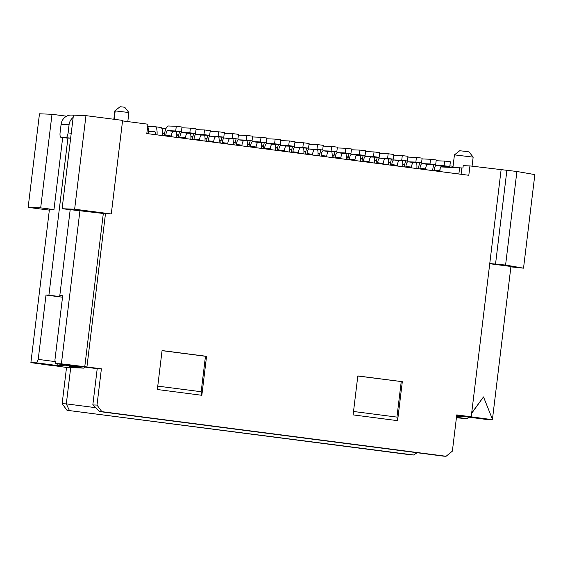 <?xml version="1.0" encoding="UTF-8"?>
<svg xmlns="http://www.w3.org/2000/svg" width="563" height="563" viewBox="0 0 563 563"><rect width="100%" height="100%" fill="white"/><g stroke="black" fill="none" stroke-linecap="round" stroke-linejoin="round"><path stroke-width="0.84" d="M454.44 154.867L459.682 150.757L465.819 151.384L469.042 151.89L473.159 157.14L454.44 154.867L452.919 167.401M440.822 166.922L462.941 167.999L463.222 165.663L469.943 165.923L516.911 171.49L534.85 174.6L523.527 268.171L510.894 266.876M453.06 166.275L449.886 165.86M441.631 166.176L441.54 166.951M471.625 413.397L483.511 396.922L492.618 419.709L486.594 419.47L466.572 416.873L456.572 416.479M492.618 419.709L456.762 414.889L452.378 451.146L446.107 456.269L443.743 456.178L99.496 411.567L92.825 404.924L97.216 368.666L82.754 366.787L69.502 366.267L83.957 368.139L70.706 367.611L66.314 403.875L95.583 407.668M456.72 415.255L467.044 416.592L456.607 416.184M456.41 417.781L467.705 418.724L456.473 417.267M467.705 418.724L468.409 417.113M489.74 263.73L510.944 266.475L492.449 419.287M357.815 376.021L402.313 381.693L357.822 375.929L353.107 414.896L397.598 420.66L396.936 417.106L353.522 411.483M417.197 452.736L413.601 454.988L411.243 454.89L66.99 410.279L62.141 403.706L66.525 367.449L52.092 365.38M439.823 171.525L440.203 168.386M461.09 174.284L461.85 167.957M459.626 167.668L458.866 173.995M122.544 120.904L147.942 124.198L146.809 133.551L468.81 175.283L469.943 165.923M523.527 268.171L505.588 265.06L489.761 263.533L471.224 416.761M501.084 169.963L489.761 263.533M495.574 263.766L506.897 170.195M505.588 265.06L516.911 171.49M471.674 413.024L483.511 396.922M105.471 213.729L62.106 208.718L73.429 115.141L85.956 115.64L122.607 120.391L111.284 213.961L105.471 213.729L86.927 366.956L101.389 368.828L97.005 405.086L101.854 411.659L446.107 456.269M162.067 350.559L206.558 356.323L201.843 395.289L157.351 389.519L162.067 350.559M402.313 381.693L397.598 420.66M413.601 454.988L66.99 410.279M69.355 410.371L66.314 403.875L62.141 403.706M86.927 366.956L61.395 363.839L55.582 363.614L75.604 366.203L56.722 365.457L36.701 362.861L30.888 362.635L52.07 365.577M66.525 367.449L70.706 367.611M97.216 368.666L101.389 368.828M62.69 137.52L53.971 209.591L40.677 207.867L28.15 207.374L39.473 113.796L52 114.296L66.617 116.189M84.774 367.048L83.957 368.139M103.296 213.644L84.753 366.872M206.558 356.323L205.467 356.28L201.174 391.735L201.843 395.289M97.005 405.086L92.825 404.924M99.496 411.567L101.854 411.659M36.701 362.861L38.214 359.398L45.997 295.068L48.904 295.181L67.919 138.069M53.971 209.591L49.431 209.408L30.888 362.635M79.939 210.618L61.395 363.839M70.185 209.76L59.798 295.61L62.704 295.73L54.921 360.06L55.582 363.614M57.426 363.853L56.722 365.457M55.209 361.601L38.214 359.398M28.15 207.374L49.347 210.119M40.677 207.867L52 114.296M62.106 208.718L74.633 209.211L85.956 115.64M74.633 209.211L111.284 213.961M62.521 297.208L45.997 295.068M56.673 296.455L59.579 296.567L48.904 295.181M62.669 295.983L59.798 295.61M127.808 121.587L128.899 112.537L114.866 110.841L113.846 119.25M59.579 296.567L60.614 295.723M128.899 112.537L124.789 107.301L123.177 107.047L120.109 106.731L114.866 110.841M396.936 417.106L401.229 381.651M162.053 350.65L205.467 356.28M201.174 391.735L157.76 386.112M238.367 135.303A9.43 2.899 97.4 0 1 238.965 135.141L246.904 135.458L246.341 140.138L238.395 139.821A4.715 1.45 97.4 0 0 236.376 144.445L236.291 145.148M241.851 145.866L241.942 145.163A4.715 1.45 -82.6 0 1 243.955 140.539L252.048 140.849L246.341 140.138M181.863 127.977A9.43 2.899 97.4 0 1 182.461 127.822L190.4 128.132L189.837 132.812L181.891 132.495A4.715 1.45 97.4 0 0 179.871 137.119L179.787 137.829M185.347 138.547L185.438 137.836A4.715 1.45 -82.6 0 1 187.451 133.22L195.544 133.53L189.837 132.812M195.994 129.807A9.43 2.899 97.4 0 1 196.586 129.652L204.531 129.962L203.961 134.641L196.015 134.325A4.715 1.45 97.4 0 0 194.003 138.948L193.911 139.659M199.478 140.377L199.562 139.673A4.715 1.45 -82.6 0 1 201.582 135.05L209.668 135.359L203.961 134.641M252.498 137.133A9.43 2.899 97.4 0 1 253.09 136.971L261.035 137.288L260.465 141.967L252.52 141.651A4.715 1.45 97.4 0 0 250.507 146.274L250.415 146.978M255.982 147.703L256.066 146.992A4.715 1.45 -82.6 0 1 258.086 142.369L266.172 142.678L260.465 141.967M294.871 142.622A9.43 2.899 97.4 0 1 295.469 142.467L303.408 142.777L302.845 147.457L294.899 147.14A4.715 1.45 97.4 0 0 292.88 151.764L292.795 152.474M298.355 153.192L298.439 152.489A4.715 1.45 -82.6 0 1 300.459 147.865L308.552 148.175L302.845 147.457M393.755 155.437A9.43 2.899 97.4 0 1 394.346 155.282L402.292 155.592L401.729 160.272L393.783 159.955A4.715 1.45 97.4 0 0 391.764 164.579L391.679 165.29M397.239 166.008L397.323 165.304A4.715 1.45 -82.6 0 1 399.343 160.68L407.429 160.99L401.729 160.272M407.879 157.267A9.43 2.899 97.4 0 1 408.471 157.112L416.416 157.422L415.853 162.102L407.908 161.792A4.715 1.45 97.4 0 0 405.888 166.409L405.803 167.12M411.363 167.837L411.447 167.134A4.715 1.45 -82.6 0 1 413.467 162.51L421.56 162.82L415.853 162.102M436.135 160.934A9.43 2.899 97.4 0 1 436.726 160.772L444.671 161.088L444.101 165.768L436.156 165.452A4.715 1.45 97.4 0 0 434.143 170.075L434.052 170.779M439.619 171.497L439.703 170.793A4.715 1.45 -82.6 0 1 441.723 166.169L449.809 166.479L444.101 165.768M365.507 151.778A9.43 2.899 97.4 0 1 366.098 151.616L374.043 151.933L373.473 156.613L365.528 156.296A4.715 1.45 97.4 0 0 363.508 160.919L363.424 161.623M368.983 162.348L369.075 161.637A4.715 1.45 -82.6 0 1 371.087 157.021L379.18 157.323L373.473 156.613M351.375 149.948A9.43 2.899 97.4 0 1 351.966 149.786L359.912 150.103L359.349 154.783L351.403 154.466A4.715 1.45 97.4 0 0 349.384 159.09L349.299 159.793M354.859 160.518L354.943 159.808A4.715 1.45 -82.6 0 1 356.963 155.184L365.056 155.494L359.349 154.783M323.127 146.289A9.43 2.899 97.4 0 1 323.718 146.127L331.663 146.443L331.093 151.116L323.155 150.807A4.715 1.45 97.4 0 0 321.135 155.423L321.051 156.134M326.61 156.852L326.695 156.148A4.715 1.45 -82.6 0 1 328.715 151.524L336.801 151.834L331.093 151.116M379.631 153.608A9.43 2.899 97.4 0 1 380.222 153.446L388.167 153.762L387.597 158.442L379.652 158.126A4.715 1.45 97.4 0 0 377.639 162.749L377.548 163.453M383.114 164.178L383.199 163.467A4.715 1.45 -82.6 0 1 385.219 158.85L393.305 159.153L387.597 158.442M337.251 148.118A9.43 2.899 97.4 0 1 337.842 147.956L345.788 148.273L345.225 152.953L337.279 152.636A4.715 1.45 97.4 0 0 335.259 157.26L335.175 157.964M340.735 158.682L340.819 157.978A4.715 1.45 -82.6 0 1 342.839 153.354L350.925 153.664L345.225 152.953M309.003 144.452A9.43 2.899 97.4 0 1 309.594 144.297L317.539 144.607L316.969 149.286L309.024 148.977A4.715 1.45 97.4 0 0 307.004 153.593L306.919 154.304M312.486 155.022L312.571 154.318A4.715 1.45 -82.6 0 1 314.59 149.695L322.676 150.004L316.969 149.286M280.747 140.792A9.43 2.899 97.4 0 1 281.338 140.637L289.283 140.947L288.72 145.627L280.775 145.31A4.715 1.45 97.4 0 0 278.755 149.934L278.671 150.638M284.231 151.363L284.315 150.652A4.715 1.45 -82.6 0 1 286.335 146.035L294.421 146.345L288.72 145.627M266.623 138.962A9.43 2.899 97.4 0 1 267.214 138.801L275.159 139.117L274.589 143.797L266.651 143.481A4.715 1.45 97.4 0 0 264.631 148.104L264.547 148.808M270.106 149.533L270.191 148.822A4.715 1.45 -82.6 0 1 272.211 144.205L280.297 144.508L274.589 143.797M210.119 131.636A9.43 2.899 97.4 0 1 210.71 131.482L218.655 131.798L218.092 136.471L210.147 136.162A4.715 1.45 97.4 0 0 208.127 140.778L208.043 141.489M213.602 142.207L213.687 141.503A4.715 1.45 -82.6 0 1 215.706 136.879L223.792 137.189L218.092 136.471M224.243 133.473A9.43 2.899 97.4 0 1 224.834 133.311L232.779 133.628L232.216 138.301L224.271 137.991A4.715 1.45 97.4 0 0 222.251 142.608L222.167 143.319M227.726 144.037L227.811 143.333A4.715 1.45 -82.6 0 1 229.831 138.709L237.924 139.019L232.216 138.301M164.227 135.81L164.297 135.233A9.43 2.899 97.4 0 1 168.33 125.985L176.275 126.302L175.712 130.982L167.767 130.665A4.715 1.45 97.4 0 0 165.747 135.289L165.663 135.993M171.222 136.718L171.307 136.007A4.715 1.45 -82.6 0 1 173.327 131.39L181.42 131.693L175.712 130.982M422.004 159.104A9.43 2.899 97.4 0 1 422.602 158.942L430.54 159.259L429.977 163.932L422.032 163.622A4.715 1.45 97.4 0 0 420.012 168.238L419.928 168.949M425.487 169.667L425.579 168.963A4.715 1.45 -82.6 0 1 427.591 164.34L435.685 164.649L429.977 163.932M234.855 144.965L234.926 144.381A9.43 2.899 97.4 0 1 236.129 138.962M178.351 137.639L178.422 137.062A9.43 2.899 97.4 0 1 179.625 131.636M192.476 139.469L192.546 138.892A9.43 2.899 97.4 0 1 193.749 133.466M248.98 146.795L249.05 146.218A9.43 2.899 97.4 0 1 250.254 140.792M291.36 152.284L291.43 151.707A9.43 2.899 97.4 0 1 292.633 146.281M148.533 131.179L154.558 131.418A4.715 1.45 97.4 0 1 154.593 131.418A4.715 1.45 97.4 0 1 155.543 134.684M390.236 165.1L390.307 164.523A9.43 2.899 97.4 0 1 391.51 159.097M404.368 166.929L404.438 166.352A9.43 2.899 97.4 0 1 405.634 160.927M432.616 170.596L432.687 170.012A9.43 2.899 97.4 0 1 433.89 164.593M361.988 161.44L362.058 160.863A9.43 2.899 97.4 0 1 363.262 155.437M347.864 159.611L347.934 159.026A9.43 2.899 97.4 0 1 349.137 153.608M319.608 155.944L319.678 155.367A9.43 2.899 97.4 0 1 320.882 149.941M376.112 163.27L376.183 162.693A9.43 2.899 97.4 0 1 377.386 157.267M333.739 157.781L333.81 157.197A9.43 2.899 97.4 0 1 335.006 151.778M305.484 154.114L305.554 153.537A9.43 2.899 97.4 0 1 306.758 148.111M277.235 150.455L277.306 149.878A9.43 2.899 97.4 0 1 278.502 144.452M263.104 148.625L263.174 148.048A9.43 2.899 97.4 0 1 264.378 142.622M206.6 141.299L206.67 140.722A9.43 2.899 97.4 0 1 207.874 135.296M220.731 143.129L220.802 142.552A9.43 2.899 97.4 0 1 221.998 137.126M418.492 168.759L418.562 168.182A9.43 2.899 97.4 0 1 419.766 162.756M148.463 133.769A9.43 2.899 -82.6 0 0 147.661 126.513M190.913 136.668L192.884 136.746M192.806 137.154L190.92 136.929M204.967 141.088A9.43 2.899 -82.6 0 0 204.65 135.169M233.293 142.165L235.264 142.242M235.186 142.643L233.293 142.418M247.34 146.584A9.43 2.899 -82.6 0 0 247.03 140.666M247.417 143.994L249.388 144.072M249.31 144.473L247.424 144.248M261.471 148.414A9.43 2.899 -82.6 0 0 261.155 142.495M176.789 134.838L178.76 134.916M178.682 135.324L176.796 135.092M190.836 139.258A9.43 2.899 -82.6 0 0 190.526 133.34M275.673 147.654L277.643 147.731M277.566 148.139L275.673 147.907M289.72 152.073A9.43 2.899 -82.6 0 0 289.41 146.155M303.921 151.313L305.892 151.391M305.815 151.799L303.929 151.574M317.975 155.733A9.43 2.899 -82.6 0 0 317.659 149.814M332.177 154.98L334.14 155.057M334.07 155.458L332.177 155.233M346.224 159.399A9.43 2.899 -82.6 0 0 345.914 153.481M318.046 153.143L320.016 153.227M319.939 153.629L318.053 153.403M332.1 157.563A9.43 2.899 -82.6 0 0 331.783 151.644M219.169 140.328L221.139 140.412M221.062 140.813L219.169 140.588M233.216 144.747A9.43 2.899 -82.6 0 0 232.906 138.829M374.55 160.469L376.52 160.546M376.443 160.955L374.557 160.722M388.604 164.889A9.43 2.899 -82.6 0 0 388.287 158.97M205.038 138.498L207.008 138.575M206.938 138.984L205.045 138.758M219.091 142.918A9.43 2.899 -82.6 0 0 218.775 136.999M162.665 133.009L164.635 133.086M164.558 133.487L162.665 133.262M176.712 137.428A9.43 2.899 -82.6 0 0 176.402 131.51M157.028 134.874A9.43 2.899 -82.6 0 0 155.198 126.745A9.43 2.899 -82.6 0 0 155.121 126.738L147.668 126.443M155.149 131.939L148.541 131.432M162.587 135.599A9.43 2.899 -82.6 0 0 160.765 127.463A9.43 2.899 -82.6 0 0 160.68 127.456L155.282 126.759M346.301 156.81L348.272 156.887M348.194 157.288L346.301 157.063M360.348 161.229A9.43 2.899 -82.6 0 0 360.038 155.311M289.797 149.484L291.768 149.561M291.69 149.969L289.797 149.737M303.844 153.903A9.43 2.899 -82.6 0 0 303.534 147.985M261.542 145.824L263.512 145.901M263.435 146.303L261.549 146.077M275.596 150.244A9.43 2.899 -82.6 0 0 275.279 144.325M360.426 158.639L362.396 158.717M362.319 159.118L360.433 158.893M374.472 163.059A9.43 2.899 -82.6 0 0 374.163 157.14M388.674 162.299L390.645 162.376M390.574 162.784L388.681 162.552M402.728 166.718A9.43 2.899 -82.6 0 0 402.418 160.8M402.805 164.129L404.776 164.206M404.698 164.614L402.805 164.389M416.852 168.548A9.43 2.899 -82.6 0 0 416.543 162.63M246.904 135.458L252.611 136.169L252.048 140.849M190.4 128.132L196.107 128.85L195.544 133.53M204.531 129.962L210.231 130.679L209.668 135.359M261.035 137.288L266.735 137.998L266.172 142.678M303.408 142.777L309.115 143.495L308.552 148.175M161.743 128.273L166.043 128.441M402.292 155.592L407.999 156.31L407.429 160.99M416.416 157.422L422.123 158.14L421.56 162.82M444.671 161.088L450.372 161.799L449.809 166.479M374.043 151.933L379.743 152.65L379.18 157.323M359.912 150.103L365.619 150.814L365.056 155.494M331.663 146.443L337.371 147.154L336.801 151.834M388.167 153.762L393.875 154.48L393.305 159.153M345.788 148.273L351.495 148.984L350.925 153.664M317.539 144.607L323.239 145.324L322.676 150.004M289.283 140.947L294.991 141.665L294.421 146.345M275.159 139.117L280.867 139.835L280.297 144.508M218.655 131.798L224.363 132.509L223.792 137.189M232.779 133.628L238.487 134.339L237.924 139.019M176.275 126.302L181.983 127.02L181.42 131.693M430.54 159.259L436.248 159.969L435.685 164.649M70.649 138.09L60.987 137.295A4.715 1.45 -82.6 0 1 60.945 137.295A4.715 1.45 -82.6 0 1 60.1 132.558L61.093 124.374A10.606 10.092 -87.7 0 1 71.522 115.07L73.429 115.148M66.068 137.499A4.715 1.45 -82.6 0 0 68.088 132.875L69.08 124.69A10.606 10.092 -87.7 0 1 73.148 117.435M70.642 138.181L66.547 138.019A4.715 1.45 97.4 0 1 66.511 138.012A4.715 1.45 97.4 0 1 66.469 138.005M115.211 110.827L114.183 119.3M236.376 144.445L241.942 145.163M179.871 137.119L185.438 137.836M194.003 138.948L199.562 139.673M250.507 146.274L256.066 146.992M292.88 151.764L298.439 152.489M391.764 164.579L397.323 165.304M405.888 166.409L411.447 167.134M434.143 170.075L439.703 170.793M363.508 160.919L369.075 161.637M349.384 159.09L354.943 159.808M321.135 155.423L326.695 156.148M377.639 162.749L383.199 163.467M335.259 157.26L340.819 157.978M307.004 153.593L312.571 154.318M278.755 149.934L284.315 150.652M264.631 148.104L270.191 148.822M208.127 140.778L213.687 141.503M222.251 142.608L227.811 143.333M165.747 135.289L171.307 136.007M420.012 168.238L425.579 168.963M238.395 139.821L243.955 140.539M181.891 132.495L187.451 133.22M196.015 134.325L201.582 135.05M252.52 141.651L258.086 142.369M294.899 147.14L300.459 147.865M393.783 159.955L399.343 160.68M407.908 161.792L413.467 162.51M436.156 165.452L441.723 166.169M365.528 156.296L371.087 157.021M351.403 154.466L356.963 155.184M323.155 150.807L328.715 151.524M379.652 158.126L385.219 158.85M337.279 152.636L342.839 153.354M309.024 148.977L314.59 149.695M280.775 145.31L286.335 146.035M266.651 143.481L272.211 144.205M210.147 136.162L215.706 136.879M224.271 137.991L229.831 138.709M167.767 130.665L173.327 131.39M422.032 163.622L427.591 164.34M68.088 132.875L71.234 133.283M60.987 137.295L66.547 138.019M69.08 124.69L61.093 124.374M473.159 157.14L472.061 166.198M155.198 126.745L160.765 127.463M60.945 137.295L66.511 138.012"/></g></svg>
